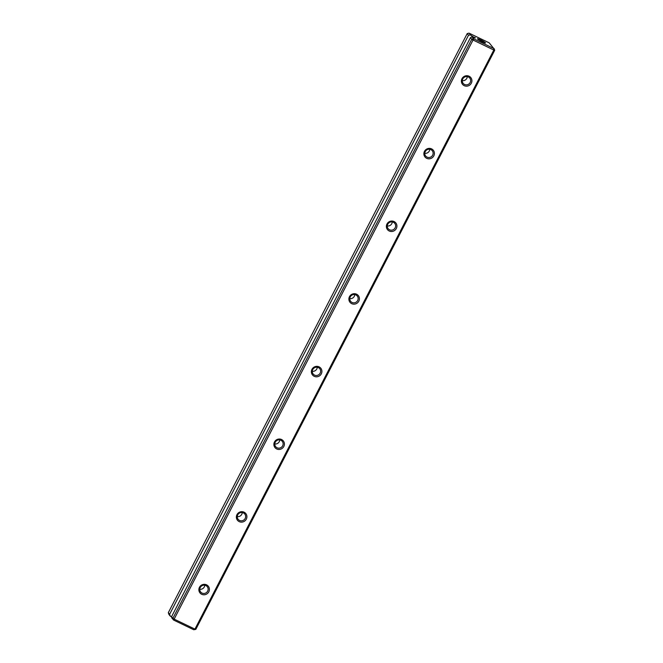 <?xml version="1.0" encoding="UTF-8"?>
<svg xmlns="http://www.w3.org/2000/svg" width="663" height="663" viewBox="0 0 663 663"><rect width="100%" height="100%" fill="white"/><g stroke="black" fill="none" stroke-linecap="round" stroke-linejoin="round"><path stroke-width="0.99" d="M471.882 36.805L473.846 38.902L493.736 48.465L493.827 50.032L494.697 50.297L195.809 629.386L194.939 629.121L493.827 50.032L473.042 40.029L174.154 619.118L194.939 629.121L193.72 629.742L173.83 620.17L171.866 618.073L171.551 616.723L470.448 37.634L471.882 36.805L475.222 38.015M201.701 594.28A5.345 5.155 -39 0 1 201.303 585.247A5.345 5.155 -39 0 1 209.4 589.142A5.345 5.155 -39 0 1 201.701 594.28M239.202 521.624A5.345 5.155 -39 0 1 238.804 512.59A5.345 5.155 -39 0 1 246.901 516.485A5.345 5.155 -39 0 1 239.202 521.624M276.703 448.959A5.345 5.155 -39 0 1 276.314 439.934A5.345 5.155 -39 0 1 284.402 443.829A5.345 5.155 -39 0 1 276.703 448.959M314.204 376.302A5.345 5.155 -39 0 1 313.814 367.269A5.345 5.155 -39 0 1 321.911 371.164A5.345 5.155 -39 0 1 314.204 376.302M351.705 303.646A5.345 5.155 -39 0 1 351.315 294.612A5.345 5.155 -39 0 1 359.412 298.507A5.345 5.155 -39 0 1 351.705 303.646M389.206 230.989A5.345 5.155 -39 0 1 388.816 221.956A5.345 5.155 -39 0 1 396.913 225.851A5.345 5.155 -39 0 1 389.206 230.989M426.707 158.324A5.345 5.155 -39 0 1 426.317 149.291A5.345 5.155 -39 0 1 434.414 153.186A5.345 5.155 -39 0 1 426.707 158.324M464.216 85.668A5.345 5.155 -39 0 1 463.818 76.635A5.345 5.155 -39 0 1 471.915 80.53A5.345 5.155 -39 0 1 464.216 85.668M171.551 616.723L172.869 618.347L471.758 39.258L470.448 37.634M474.318 37.584L470.357 34.924L468.509 35.238L467.191 33.614L168.303 612.703L169.612 614.328L468.509 35.238M169.612 614.328L170.341 616.192L168.908 614.419L168.303 612.703M171.609 616.963L170.341 616.192M195.809 629.386L193.72 629.742M482.266 41.802A4.525 0.506 -152.7 0 1 477.484 38.852A4.525 0.506 -152.7 0 1 481.736 40.418A4.525 0.506 -152.7 0 1 485.482 42.979A4.525 0.506 -152.7 0 1 482.266 41.802M493.736 48.465L489.17 42.83L469.28 33.258L470.357 34.924M474.468 37.294L475.33 37.808M473.846 38.902L473.042 40.029L471.758 39.258L473.316 38.578M173.3 619.847L172.869 618.347L174.154 619.118L173.83 620.17M464.531 84.458A4.235 4.086 141 0 0 469.76 78.052A4.235 4.086 141 0 0 463.893 77.538A4.235 4.086 141 0 0 464.531 84.458M467.266 76.618A4.235 4.086 -39 0 1 462.293 80.646M427.03 157.114A4.235 4.086 141 0 0 432.251 150.708A4.235 4.086 141 0 0 426.392 150.203A4.235 4.086 141 0 0 427.03 157.114M429.765 149.283A4.235 4.086 -39 0 1 424.792 153.302M389.529 229.771A4.235 4.086 141 0 0 394.75 223.365A4.235 4.086 141 0 0 388.891 222.859A4.235 4.086 141 0 0 389.529 229.771M392.264 221.939A4.235 4.086 -39 0 1 387.291 225.967M352.028 302.436A4.235 4.086 141 0 0 357.249 296.021A4.235 4.086 141 0 0 351.39 295.516A4.235 4.086 141 0 0 352.028 302.436M354.763 294.596A4.235 4.086 -39 0 1 349.782 298.623M314.527 375.092A4.235 4.086 141 0 0 319.748 368.686A4.235 4.086 141 0 0 313.889 368.172A4.235 4.086 141 0 0 314.527 375.092M317.254 367.252A4.235 4.086 -39 0 1 312.281 371.28M277.018 447.749A4.235 4.086 141 0 0 282.247 441.343A4.235 4.086 141 0 0 276.38 440.837A4.235 4.086 141 0 0 277.018 447.749M279.753 439.917A4.235 4.086 -39 0 1 274.78 443.945M239.517 520.414A4.235 4.086 141 0 0 244.746 513.999A4.235 4.086 141 0 0 238.879 513.494A4.235 4.086 141 0 0 239.517 520.414M242.252 512.574A4.235 4.086 -39 0 1 237.279 516.601M202.016 593.07A4.235 4.086 141 0 0 207.246 586.664A4.235 4.086 141 0 0 201.378 586.15A4.235 4.086 141 0 0 202.016 593.07M204.751 585.23A4.235 4.086 -39 0 1 199.778 589.258M467.191 33.614L468.923 33.15M494.697 50.297L494.092 48.581"/></g></svg>
